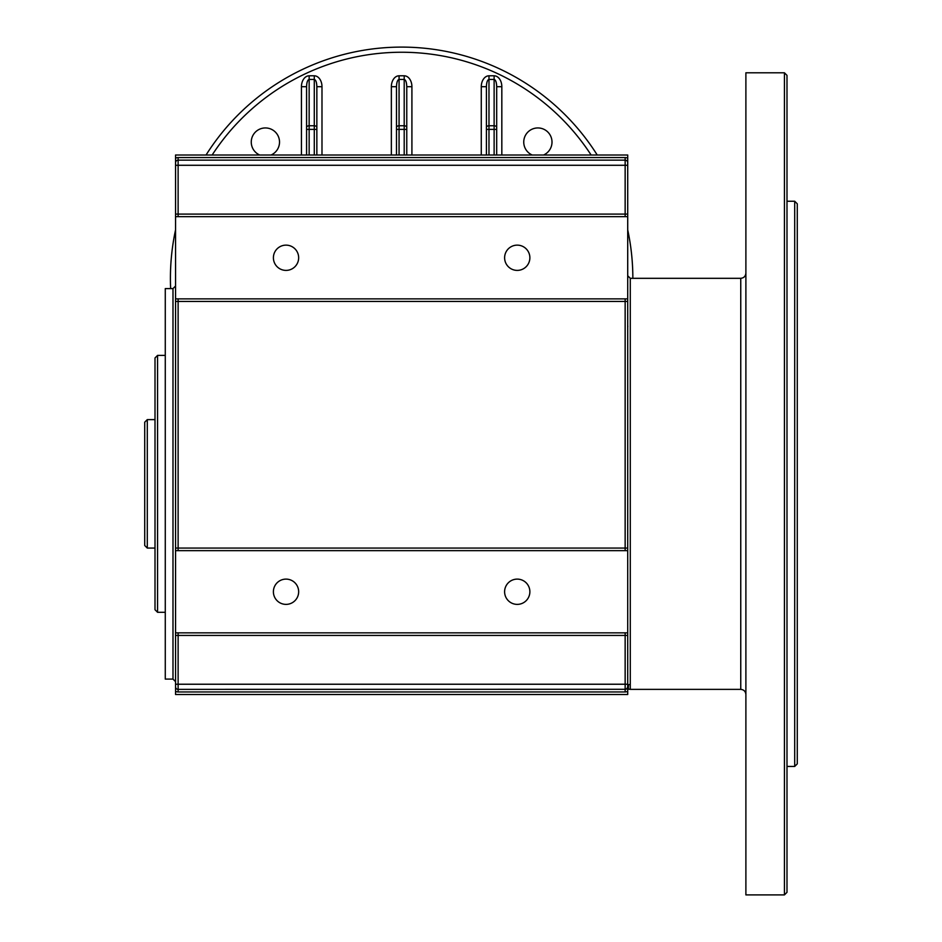 <?xml version="1.0" encoding="UTF-8"?>
<svg xmlns="http://www.w3.org/2000/svg" width="942" height="942" viewBox="0 0 942 942"><rect width="100%" height="100%" fill="white"/><g stroke="black" fill="none" stroke-linecap="round" stroke-linejoin="round"><path stroke-width="1.41" d="M627.713 686.8L627.713 691.251L627.713 686.8L626.96 688.626L625.147 689.367L626.96 688.626L627.713 686.8L627.713 691.251A5.134 5.134 0 0 1 625.147 691.946L625.147 689.367A2.567 2.567 0 0 0 627.713 686.8L627.713 684.233L625.147 684.233L625.147 635.426L175.553 635.426L175.553 158.256A5.134 5.134 0 0 1 178.12 157.573L178.12 160.14A2.567 2.567 0 0 0 175.553 162.707L175.553 155.006L627.713 155.006L627.713 301.44L627.713 298.873L175.553 298.873L175.553 301.44L178.12 301.44L178.12 548.067L627.713 548.067L627.713 550.646L627.713 301.44L178.12 301.44L178.12 298.873M627.713 162.707L627.713 158.256A5.134 5.134 0 0 0 625.147 157.573L625.147 160.14A2.567 2.567 0 0 1 627.713 162.707M627.713 686.659L627.761 689.026C628.196 690.015 628.432 688.59 628.467 684.752L627.713 686.223L628.467 684.752L630.28 684.292L630.28 689.367L627.713 689.038L627.713 694.513L175.553 694.513L175.553 686.8L175.553 691.251A5.134 5.134 0 0 0 178.12 691.946L178.12 689.367A2.567 2.567 0 0 1 175.553 686.8L175.553 632.847L627.713 632.847L627.713 635.426L627.713 550.646L175.553 550.646L175.553 548.067L178.12 548.067L178.12 550.646M625.147 632.847L625.147 635.426L627.713 635.426L627.713 684.233M627.713 216.66L627.713 214.093L627.713 216.66L175.553 216.66L175.553 214.093L175.553 216.66M626.96 688.626L630.28 689.367L740.753 689.367L740.753 278.314C743.85 277.996 745.569 276.277 745.887 273.18M625.806 689.285L178.12 689.367L178.12 684.233L175.553 684.233M175.553 685.093L175.553 686.8M175.553 286.027L172.987 288.593L165.274 288.593L165.274 679.1L172.987 679.1L172.987 288.593M745.887 72.793L745.887 894.9L784.427 894.9L784.427 72.793L745.887 72.793M175.553 165.274L178.12 165.274L178.12 160.14L625.147 160.14L625.147 165.274L627.713 165.274M627.713 327.333A5.134 5.134 0 0 1 627.831 326.273M170.643 288.593A231.214 231.214 0 0 1 175.553 229.848M206.051 155.006A231.214 231.214 0 0 1 597.228 155.006M627.713 229.848A231.214 231.214 0 0 1 632.847 278.314M391.354 155.006L391.354 86.699L396.5 86.699C396.653 82.295 397.512 79.87 399.067 79.434L399.067 75.796L404.2 75.796L404.2 79.434L399.067 79.434L399.067 125.745A2.567 1.813 180 0 0 396.5 127.57L396.5 86.699M404.2 75.796A10.904 7.713 -90 0 1 411.913 86.699L406.767 86.699C406.614 82.295 405.767 79.87 404.2 79.434L404.2 129.384L399.067 129.384L399.067 155.006M396.5 155.006L396.5 127.57M406.767 86.699L406.767 155.006M316.853 86.699L316.853 127.57A2.567 1.813 180 0 0 314.287 125.745L314.287 79.434L309.153 79.434L309.153 75.796L314.287 75.796L314.287 79.434C315.841 79.87 316.7 82.295 316.853 86.699L321.987 86.699L321.987 155.006M316.853 127.57L316.853 155.006M306.574 155.006L306.574 86.699L301.44 86.699A10.904 7.713 -90 0 1 309.153 75.796M314.287 155.006L314.287 125.745L309.153 125.745L309.153 79.434C307.587 79.87 306.739 82.295 306.574 86.699M496.693 86.699L496.693 127.57A2.567 1.813 180 0 0 494.126 125.745L494.126 79.434L488.98 79.434L488.98 75.796L494.126 75.796L494.126 79.434C495.68 79.87 496.54 82.295 496.693 86.699L501.827 86.699L501.827 155.006M496.693 127.57L496.693 155.006M486.413 155.006L486.413 86.699L481.28 86.699A10.904 7.713 -90 0 1 488.98 75.796M494.126 155.006L494.126 125.745L488.98 125.745L488.98 79.434C487.426 79.87 486.567 82.295 486.413 86.699M532.183 155.006A14.13 14.13 0 0 1 526.731 133.387A14.13 14.13 0 0 1 549.021 133.387A14.13 14.13 0 0 1 543.581 155.006M259.686 155.006A14.13 14.13 0 0 1 254.246 133.387A14.13 14.13 0 0 1 276.536 133.387A14.13 14.13 0 0 1 271.084 155.006M784.427 72.793L786.994 75.36L786.994 892.333L784.427 894.9M786.994 766.447L794.707 766.447L794.707 201.247L786.994 201.247M794.707 201.247L797.273 203.813L797.273 763.88L794.707 766.447M147.293 419.614L144.727 422.193L144.727 545.5L147.293 548.067L147.293 419.614L155.006 419.614M155.006 609.733L155.006 357.96L157.573 355.393L157.573 612.3L155.006 609.733M165.274 355.393L157.573 355.393M529.875 591.753A12.635 12.635 0 0 0 510.929 580.802A12.635 12.635 0 0 0 510.929 602.692A12.635 12.635 0 0 0 529.875 591.753M298.661 591.753A12.635 12.635 0 0 0 279.715 580.802A12.635 12.635 0 0 0 279.715 602.692A12.635 12.635 0 0 0 298.661 591.753M529.875 257.767A12.635 12.635 0 0 0 510.929 246.828A12.635 12.635 0 0 0 510.929 268.705A12.635 12.635 0 0 0 529.875 257.767M298.661 257.767A12.635 12.635 0 0 0 279.715 246.828A12.635 12.635 0 0 0 279.715 268.705A12.635 12.635 0 0 0 298.661 257.767M740.753 278.314L630.28 278.314L630.28 684.292L628.467 684.752M625.147 691.946L178.12 691.946M178.12 632.847L178.12 684.233L625.147 684.233L625.147 689.367M625.147 550.646L625.147 298.873M625.147 216.66L625.147 214.093L627.713 214.093M178.12 216.66L178.12 214.093L625.147 214.093L625.147 165.274L178.12 165.274L178.12 214.093L175.553 214.093M178.12 157.573L625.147 157.573M391.354 86.699A10.904 7.713 -90 0 1 399.067 75.796M396.5 129.384L399.067 129.384L399.067 125.745L404.2 125.745A2.567 1.813 180 0 1 406.767 127.57M404.2 155.006L404.2 129.384L406.767 129.384M314.287 75.796A10.904 7.713 -90 0 1 321.987 86.699M306.574 127.57A2.567 1.813 180 0 1 309.153 125.745L309.153 129.384L316.853 129.384M306.574 129.384L309.153 129.384L309.153 155.006M591.117 155.006A226.08 226.08 0 0 0 212.15 155.006M301.44 155.006L301.44 86.699M494.126 75.796A10.904 7.713 -90 0 1 501.827 86.699M486.413 127.57A2.567 1.813 180 0 1 488.98 125.745L488.98 129.384L496.693 129.384M486.413 129.384L488.98 129.384L488.98 155.006M481.28 155.006L481.28 86.699M411.913 86.699L411.913 155.006M628.703 689.026L630.28 689.367M172.987 679.1L175.553 681.667M630.28 278.314L627.713 275.747M740.753 689.367C743.862 689.685 745.581 691.404 745.887 694.513M147.293 548.067L155.006 548.067M165.274 612.3L157.573 612.3"/></g></svg>
